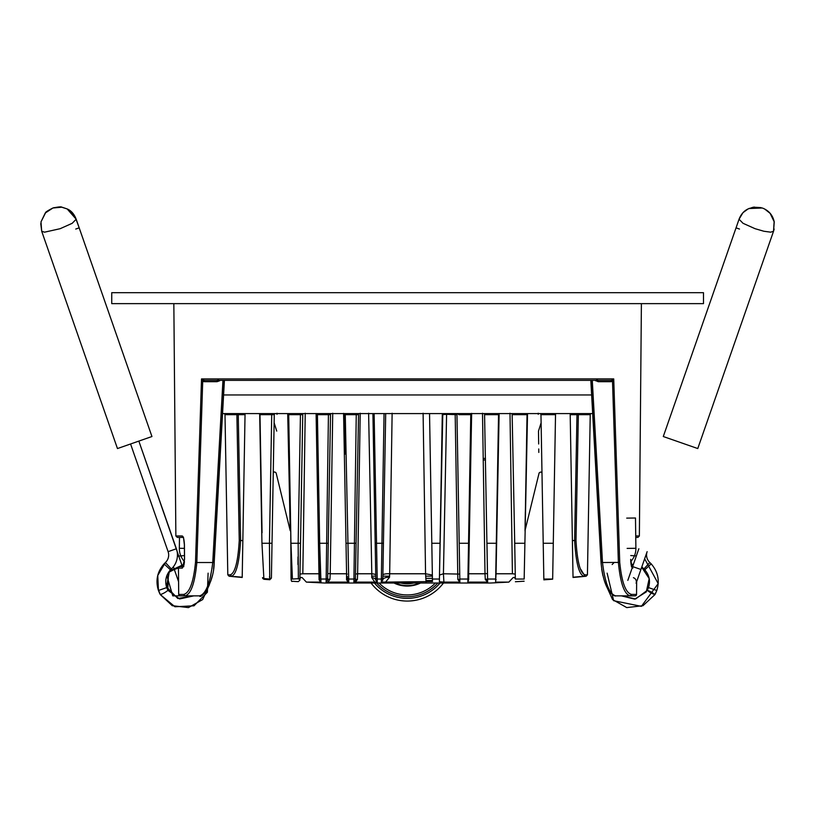 <?xml version="1.0" encoding="UTF-8"?>
<svg xmlns="http://www.w3.org/2000/svg" width="815" height="815" viewBox="0 0 815 815"><rect width="100%" height="100%" fill="white"/><g stroke="black" fill="none" stroke-linecap="round" stroke-linejoin="round"><path stroke-width="1.22" d="M371.039 583.01A45.355 45.355 -0 0 0 443.472 583.01M376.662 583.01A41.005 41.005 -0 0 0 437.838 583.01M379.067 583.01A39.252 39.252 -0 0 0 435.434 583.01M400.654 583.01A28.107 28.107 -0 0 0 413.847 583.01M592.831 413.592L222.403 413.592M223.524 394.959L591.71 394.959M316.974 459.986L317.483 459.986M442.79 413.592L439.489 575.054L443.431 573.77L446.6 414.336L442.29 414.662L440.049 543.269L431.807 543.269L432.47 581.553L385.566 582.104L389.509 577.326L389.672 573.77L392.127 413.225M467.932 578.334L468.666 578.334L467.932 578.334M467.892 580.525L467.892 580.525A1.457 1.039 -179 0 1 468.686 579.648L467.871 581.635M432.449 580.525L425.939 580.525M345.132 454.098L344.45 414.662A1.457 1.457 0 0 0 343.95 413.592L344.378 414.234M347.302 578.334L346.569 578.334L347.302 578.334M432.419 578.334L425.776 578.334M374.36 578.334L375.797 578.334L374.36 578.334M382.816 578.334L384.008 578.334M375.756 576.144L371.762 576.144L375.756 576.144M432.378 576.144L425.664 576.144M458.825 414.662L457.592 413.592L458.967 413.592L458.825 414.662L469.817 414.662L469.99 413.592M290.099 523.862L287.705 413.592L288.704 414.662L287.889 413.796L290.171 530.107L287.899 414.336M298.29 578.691L292.412 579.047C292.463 582.032 292.463 582.032 292.412 579.047L290.955 543.269L288.704 414.662L300.44 414.662A1.457 0.856 90 0 0 300.144 413.592M290.772 532.816L291.037 577.611A1.457 1.457 179 0 0 292.412 579.047M289.845 509.426L289.916 513.44M297.995 556.951L297.954 564.55M298.321 581.574L299.869 580.209M299.93 576.796L299.91 577.611A1.457 1.457 -179 0 1 298.361 579.047C298.31 582.236 298.31 582.236 298.361 579.047L298.168 543.269L300.44 414.662L302.752 414.662L300.511 543.269L302.752 414.662A1.457 1.457 -90 0 1 303.251 413.592L303.251 413.592M272.129 413.592L271.721 414.662L274.268 414.662L272.016 543.269L273.239 473.281C273.748 471.661 274.706 471.559 276.122 472.965L290.221 530.738L290.028 519.827M273.269 471.926L273.29 470.764M273.32 468.931L273.738 444.959M262.053 532.776L259.985 414.662A1.457 1.182 90 0 0 259.588 413.592M261.951 543.269L259.7 414.662L261.951 543.269L263.897 579.047A1.457 1.457 179 0 1 262.552 577.611L263.897 579.282L269.836 579.74L271.415 577.611L272.016 543.269L269.439 543.269L269.724 578.579M263.744 578.548L269.846 579.047A1.457 1.457 1 0 0 271.415 577.611M269.592 577.499L269.521 576.541M259.985 414.662L271.721 414.662L269.439 543.269L262.236 543.269M274.288 413.592L274.268 414.662A1.457 1.457 -90 0 1 274.757 413.592L274.4 414.071M274.757 413.592L274.268 414.662L273.565 413.592M259.476 413.898L259.7 414.662A1.457 1.457 -90 0 0 259.211 413.592A1.457 1.457 0 0 1 259.7 414.662A1.457 1.457 -90 0 0 259.211 413.592M277.019 413.225L276.998 414.336M290.048 523.994L289.865 510.017M300.317 554.231L300.226 559.569M305.228 413.225L302.823 573.77C302.528 579.496 302.528 579.496 302.823 573.77L299.971 574.086L300.093 567.26L299.94 575.848M300.103 566.924L299.91 577.621C299.859 580.779 299.859 580.779 299.91 577.611L300.511 543.269L290.955 543.269M471.213 413.653L470.856 414.234A1.457 1.457 0 0 0 470.785 414.662L467.912 579.047L459.823 579.047L459.792 577.55M459.843 580.361A1.457 0.998 -1 0 0 457.836 579.475L455.178 413.592M459.741 574.086L443.431 573.77L443.9 582.104L439.377 581.737L440.049 543.269M439.489 575.054L439.377 581.737M446.722 413.592L446.6 414.336L456.95 414.662L456.94 413.592L459.874 582.104L443.9 582.104M459.803 582.104L457.836 579.475M484.701 413.592L484.711 414.662L498.546 414.662L495.673 579.047L487.584 579.047L487.635 582.104L485.292 579.434A1.457 1.131 -1 0 1 487.604 580.321L484.558 414.03M487.564 577.794L487.502 574.086A1.457 0.509 -1 0 0 486.596 573.638A1.457 0.509 -1 0 0 485.007 573.77L482.511 413.225M485.292 579.434L485.007 573.77L468.656 573.77L468.686 579.648M487.37 582.104L467.861 582.104L467.963 576.429M499.045 413.592A1.457 1.457 0 0 0 498.546 414.662L499.126 413.521L496.05 573.77A1.457 0.55 1 0 0 495.764 574.086L496.304 543.269L486.963 543.269L487.584 579.047M509.996 413.225L512.401 573.251M495.632 581.38L496.05 573.77L512.411 573.77C512.716 579.709 512.716 579.709 512.411 573.77L515.263 574.086C515.365 580.402 515.365 580.402 515.263 574.086L515.131 566.924M514.927 555.168L514.846 550.37M512.441 414.356L511.993 413.602A1.457 1.457 -90 0 1 512.472 414.662L512.462 413.592L512.472 414.662L527.04 414.662L527.529 413.592L524.167 579.047C524.116 581.849 524.116 581.849 524.167 579.047L515.345 579.047C515.406 582.654 515.406 582.654 515.345 579.047L514.723 543.269L524.789 543.269M512.136 413.755L514.723 543.269M540.946 413.694L540.966 414.662L555.524 414.662A1.457 1.457 0 0 1 556.024 413.592A1.457 1.457 -90 0 0 555.524 414.662L552.662 579.047L543.839 579.047L540.966 414.662A1.457 1.457 -90 0 0 540.477 413.592L540.61 413.725M538.216 413.225L538.236 414.336M538.807 452.427L538.756 448.953M538.684 443.992L538.491 431.084L541.109 422.791M527.04 414.662L525.054 530.371L527.336 414.336M526.449 459.986L526.398 462.665M526.388 463.348L525.869 489.438M496.152 579.689A1.457 1.233 1 0 0 495.652 580.596M515.324 577.917L515.345 578.793L514.438 577.468L513.124 577.57L508.855 582.104L495.622 582.104L495.764 574.086L495.673 579.047M382.856 576.144L389.57 576.144M299.889 578.793L300.786 577.468L302.11 577.57L306.379 582.104L324.513 583.01L490.722 583.01L508.855 582.104M355.483 574.82L355.493 574.086L357.622 573.77L360.22 413.225M347.272 576.429L347.343 580.555L348.759 582.083L348.708 579.047L353.934 579.047L353.873 582.083L355.391 580.361A1.457 0.998 -179 0 1 357.398 579.475L357.622 573.77L371.803 573.77L368.614 413.225M347.343 580.555L347.343 580.555A1.457 1.039 -1 0 0 346.548 579.648L348.076 582.104L348.759 582.083M347.231 574.086L346.579 573.77L346.548 579.648M330.635 414.102L330.513 414.662L328.679 413.592L328.425 414.662L330.513 414.662L327.732 574.086A1.457 0.509 -179 0 1 328.639 573.638A1.457 0.509 -179 0 1 330.228 573.77L332.724 413.225M317.636 413.592L317.422 414.662L328.425 414.662L326.153 579.047A1.457 1.457 1 0 0 327.671 577.611L327.63 580.321A1.457 1.131 -179 0 1 329.943 579.434L330.228 573.77L346.579 573.77L343.594 413.358M327.671 577.621L328.272 543.269L319.684 543.269L320.978 582.083L319.582 580.596L319.511 576.164M316.189 413.592A1.457 1.457 0 0 1 316.689 414.662L317.422 414.662L319.684 543.269L318.93 543.269L319.072 579.689L316.098 413.521L316.689 414.662L318.93 543.269L317.504 461.341M306.379 582.104L320.978 582.083M320.509 582.104L319.072 579.689M319.531 577.611A1.457 1.457 -1 0 0 320.927 579.047L326.153 579.047L326.092 582.083L327.64 579.791M326.092 582.083L327.864 582.104L329.943 579.434M327.864 582.104L348.076 582.104M347.292 577.611A1.457 1.457 179 0 0 348.708 579.047L345.244 413.592M355.391 580.361L355.432 577.611A1.457 1.457 -179 0 1 353.934 579.047L356.267 413.592M355.432 577.611L358.569 413.816M353.873 582.083L355.432 582.104L357.398 579.475M389.509 577.326A5.848 2.853 1 0 0 382.785 580.046L382.846 576.623M423.107 413.225L425.562 573.77L389.672 573.77A5.848 1.426 1 0 0 382.877 575.054L385.526 423.097M385.566 582.104L381.298 582.022L382.785 580.046L385.689 413.592M381.298 582.022L384.048 413.592M382.816 578.243L382.826 577.611A1.457 1.457 -179 0 1 381.349 579.047L377.223 579.047A1.457 1.457 179 0 1 375.786 577.611L375.827 580.27L377.274 582.022L374.116 413.592M375.786 577.611L372.924 413.592L375.185 543.269L383.427 543.269M377.274 582.022L374.727 582.104L371.721 577.499L371.803 573.77A5.848 1.436 -1 0 1 375.735 575.054L375.735 575.054M375.827 580.27A5.848 2.995 -1 0 0 371.721 577.499M355.432 582.104L374.727 582.104M497.598 413.592L497.812 414.478L498.067 413.592M484.711 414.652A1.457 1.457 -90 0 0 484.222 413.592L484.253 413.623M471.64 413.358L468.656 573.77L468.004 574.086L468.544 543.269L459.202 543.269M470.856 414.234A1.457 1.457 0 0 1 471.274 413.592M470.805 413.745L469.817 414.662M456.95 414.662A1.457 1.457 90 0 0 456.461 413.592M431.807 543.269L429.536 413.592M431.899 548.495L432.358 575.054L425.562 573.77L426.092 582.104M432.439 579.536L432.47 581.553M430.799 485.72L431.339 516.71M358.753 413.613L358.773 413.592A1.457 1.457 90 0 0 358.274 414.662L344.45 414.662M330.971 413.623L331.012 413.592A1.457 1.457 -90 0 0 330.513 414.662M302.823 573.77L319.185 573.77A1.457 0.55 179 0 1 319.47 574.086L318.93 543.269M300.236 558.988L301.968 459.986M483.254 459.986L485.506 459.986M234.598 576.531L242.208 577.224L242.839 540.61L239.243 540.437C238.011 561.616 235.036 573.077 230.319 574.82L231.623 576.246C236.309 574.412 239.304 562.472 240.608 540.406L238.255 414.692L236.89 414.662L239.243 540.437L236.89 414.662L225.001 414.662L224.512 413.592M242.208 577.224L239.304 576.969M242.839 540.61L245.04 414.692L238.255 414.692L238.255 413.592M245.06 413.592L245.04 414.692M575.991 540.437C577.224 561.606 580.198 573.077 584.905 574.82L583.611 576.246C578.884 574.198 575.889 562.248 574.626 540.406L576.979 414.692L578.344 414.662L575.991 540.437L572.385 540.61L570.194 414.692L576.979 414.692L576.979 413.592M583.897 574.392L580.657 569.176M572.385 540.61L573.027 577.224L575.92 576.969M580.637 576.531L573.027 577.224M570.174 413.592L570.194 414.692M179.483 537.421L179.341 548.291A18.99 18.99 0 0 0 184.445 561.504L184.241 563.45M182.417 566.639L138.845 441.098L176.386 548.77A18.99 18.99 0 0 1 171.354 568.962L170.457 569.848C165.924 575.074 164.681 580.993 166.708 587.595L158.436 590.478L166.708 587.595C164.671 580.983 165.924 575.074 170.457 569.848L164.049 563.868C157.254 571.702 155.38 580.575 158.436 590.478L159.577 593.249M176.386 548.77L168.104 551.653L130.563 443.981L168.104 551.653A10.228 10.228 0 0 1 165.394 562.523L164.049 563.868M157.57 587.432L160.28 594.593L172.25 605.698L188.459 607.603L202.68 599.565L209.404 584.691L202.68 599.555L188.479 607.593L172.281 605.698L160.311 594.614C163.112 593.677 165.669 592.261 167.941 590.335L179.595 598.954L193.746 595.867L172.76 595.857L166.841 575.706M184.475 555.565L177.405 556.197L184.475 555.565M165.404 562.533L157.764 575.461L158.436 590.457L157.764 575.461L165.404 562.533L159.261 571.07M160.27 594.543L172.22 605.667L188.418 607.593L202.65 599.585L209.394 584.712L202.64 599.585L188.418 607.593L172.209 605.667L160.27 594.553L174.94 606.757L194.001 605.81L207.397 592.24L208.1 573.159M166.708 587.595L167.941 590.335L179.575 598.954L193.746 595.867L177.813 598.485L166.515 586.943L169.428 571.06L184.098 564.316L169.428 571.06L166.505 586.943L177.823 598.485L193.756 595.867L177.823 598.475L166.505 586.953L169.418 571.07L184.098 564.316L168.42 572.507M183.915 565.162L184.109 564.286L169.439 571.07L166.505 586.943L177.802 598.475L193.746 595.867L177.813 598.475L166.505 586.953L169.428 571.07L184.098 564.316L168.471 572.436L167.778 590.04M45.11 213.316L40.984 221.914L45.528 212.847L52.924 207.998L61.736 207.204C61.624 206.572 58.741 206.816 53.087 207.947M62.358 207.305L67.176 208.946L61.736 207.204M75.296 217.126A3.657 3.657 0 0 1 75.316 217.167A3.657 3.657 0 0 0 75.296 217.126L79.187 227.854L76.182 219.235C74.185 214.029 71.18 210.606 67.176 208.946L76.182 219.235L72.189 223.31L60.147 228.699L44.56 232.173L41.697 231.256L117.462 448.556L41.697 231.256L40.984 221.914M52.924 207.998L54.167 207.621M75.744 229.056L79.187 227.854L151.947 436.524L76.182 219.225L71.557 212.043M44.703 239.885L41.697 231.256L40.75 223.605M151.947 436.524L117.462 448.556M626.715 518.126L635.486 518.004L635.894 548.291L627.132 548.403M636.107 583.265A4.381 4.381 0 0 0 633.408 577.682A4.381 4.381 0 0 1 636.107 583.265L640.916 569.471L632.634 566.578L627.825 580.382M632.634 566.578L638.848 548.77M640.916 569.471L647.13 551.653A10.228 10.228 0 0 0 649.84 562.523L651.185 563.868C657.98 571.702 659.855 580.575 656.798 590.478L654.954 594.593L642.984 605.698L626.766 607.603L612.554 599.565L605.82 584.681M641.863 566.761A18.99 18.99 0 0 0 643.881 568.962L644.777 569.848C649.311 575.074 650.553 580.993 648.526 587.595C650.564 580.983 649.311 575.074 644.777 569.848L651.185 563.868M630.79 561.504A18.99 18.99 0 0 0 635.894 548.291M612.157 564.53L614.102 562.523M630.759 555.555L636.362 555.911M644.645 558.784L658.194 583.621L641.385 606.36L613.654 600.696L607.134 573.159M655.291 593.962L656.798 590.478L648.526 587.595L647.293 590.335C649.565 592.261 652.122 593.677 654.954 594.593C652.683 592.658 650.136 591.242 647.293 590.335L635.639 598.954L621.478 595.867L634.712 599.127L646.275 591.934L649.198 578.619L641.69 567.24L649.198 578.619L646.285 591.934L634.712 599.137L621.468 595.867L634.712 599.137L646.285 591.934L649.198 578.619L641.69 567.25L649.198 578.619L646.285 591.934L634.712 599.137L621.488 595.867L634.722 599.127L646.295 591.924L649.209 578.619L641.69 567.24L649.198 578.609L646.295 591.924L634.722 599.127L621.488 595.867L634.712 599.127L646.285 591.924L649.198 578.609L641.69 567.24M631.055 564.316L633.418 564.357L631.055 564.316M631.136 564.316L633.418 564.357M754.374 207.081L753.488 207.204M770.236 213.449L764.725 209.047M767.302 210.678L768.83 211.961M748.914 208.538L762.31 207.998C768.789 210.484 772.773 215.119 774.25 221.914L773.537 231.256L774.158 229.056M742.771 212.97L739.052 219.235L663.288 436.524L697.772 448.556L773.537 231.256L774.148 221.425M663.288 436.524L739.052 219.235C740.957 214.314 743.963 210.881 748.058 208.946L743.677 212.043M773.537 231.256L770.674 232.173L763.879 231.246L755.087 228.699L743.046 223.31L739.052 219.235M214.06 562.432L224.207 380.35M183.293 537.401A1.457 1.426 90 0 1 182.081 535.975L175.867 535.975L173.839 303.638M635.731 535.975L639.368 535.975L641.395 303.638M178.607 583.214L178.699 594.42A1.457 1.457 0 0 0 178.689 594.441L178.454 568.116L178.699 594.42A1.457 1.457 0 0 0 180.146 595.867A1.457 1.447 -90 0 1 178.699 594.42L178.454 568.116L182.366 568.116L184.557 559.355L184.424 544.736C184.068 538.909 183.283 535.985 182.081 535.975A1.457 1.426 -90 0 0 183.049 537.35M175.867 535.975L177.324 537.421L183.1 537.421M637.9 537.421L635.751 537.421L637.9 537.421L639.368 535.975M703.488 303.638L111.737 303.638L111.737 292.687L703.488 292.687L703.488 303.638M180.146 595.867L199.492 595.867C205.788 594.267 210.209 583.153 212.746 562.523L196.833 562.523C194.887 583.082 190.975 594.196 185.087 595.867L183.67 594.42C189.569 592.984 193.512 582.317 195.498 562.411L201.519 378.914L613.726 378.904L619.736 562.411L602.489 562.523C604.995 583.082 609.406 594.196 615.743 595.867L630.148 595.867C624.29 594.257 620.378 583.143 618.391 562.523L612.513 381.359L613.726 378.904L611.922 380.187L612.513 381.359L610.995 381.685L610.995 380.35L204.239 380.35L201.519 378.914L202.711 381.359L203.312 380.187M631.666 566.639L632.613 566.639L631.666 566.639M631.442 566.639L631.982 566.822L630.678 559.355C630.902 565.09 631.635 568.014 632.868 568.116M631.9 566.72A1.457 1.426 90 0 1 632.46 567.087M635.089 595.867A1.457 1.457 0 0 0 636.546 594.441L636.658 581.686L636.535 594.42A1.457 1.447 90 0 1 635.089 595.867L630.148 595.867L631.564 594.42C625.675 593.014 621.733 582.348 619.736 562.411M595.765 380.849L596.692 379.841L598.179 380.35L598.179 381.685L595.154 380.35M592.281 380.35L602.489 562.523L601.175 562.411L591.028 380.35M218.583 379.933L219.469 380.849L217.045 381.685L217.045 380.35L218.542 379.841M220.081 380.35L219.469 380.849M610.995 380.35L611.922 380.187M195.498 562.411L196.833 562.523L202.711 381.359L204.239 381.685L204.239 380.35M179.901 566.639A1.457 1.457 0 0 0 179.779 566.649A1.457 1.457 0 0 1 179.901 566.639A1.457 1.457 0 0 0 179.901 566.639L183.375 566.639L179.921 566.639A1.457 1.447 90 0 0 178.475 568.116M183.324 566.72A1.457 1.426 90 0 0 182.366 568.116M224.41 380.35L214.202 562.472C214.029 583.856 200.582 599.789 199.492 595.867L194.214 595.867M374.462 583.01A42.665 42.665 -0 0 0 440.039 583.01M393.961 583.01A30.379 30.379 -0 0 0 420.54 583.01M395.031 583.01A29.921 29.921 -0 0 0 419.47 583.01M485.475 458.448L483.234 458.448M553.283 543.269L543.208 543.269M356.033 543.269L346.691 543.269M432.429 579.047L439.428 579.047M231.623 576.246L229.117 576.246L227.803 574.82L230.319 574.82L231.623 576.246M236.89 414.662A1.457 1.365 90 0 0 236.432 413.592M583.611 576.246L586.117 576.246L587.432 574.82L584.905 574.82M578.803 413.592A1.457 1.365 90 0 0 578.344 414.662L590.233 414.662L590.722 413.592M178.454 568.024L174.318 569.471L178.577 581.686M184.404 548.352L179.341 548.291M171.354 568.962L165.394 562.523M649.84 562.523L643.881 568.962M736.037 227.854L739.49 229.056M636.546 594.42L636.596 587.391M610.955 593.269L613.196 595.113L615.743 595.867C615.824 596.641 604.017 594.675 601.032 562.472L601.175 562.411M636.535 594.42L631.564 594.42M598.179 381.685L610.995 381.685M213.55 569.237L214.202 562.472L212.746 562.523L222.953 380.35M204.239 381.685L217.045 381.685M183.67 594.42L178.699 594.42M291.037 577.611C291.098 580.728 291.566 581.951 292.453 581.289L298.321 581.645M274.268 414.662L273.239 473.281M515.263 574.086L515.121 566.374M515.396 581.737L524.127 581.207M543.85 579.852L552.662 579.18M540.477 413.592L540.966 414.662M525.054 530.422L539.112 472.965C540.61 471.681 541.578 471.793 541.995 473.281M541.975 472.191L541.405 439.591M525.033 529.73L525.206 519.624M525.339 511.902L525.023 530.056M525.013 530.738L525.125 531.339M515.314 577.275L515.294 575.899M375.776 577.051L375.797 578.528M496.304 543.269L495.764 574.086M495.673 579.302L495.652 580.525M432.449 580.168L432.47 581.217M319.47 574.086L319.582 580.596M299.971 574.086L300.511 543.269M276.743 431.084L274.125 422.791M227.803 574.82L225.001 414.662M242.198 577.468L229.117 576.246M587.432 574.82L590.233 414.662M586.117 576.246L573.037 577.468M173.371 566.761L174.318 569.471M158.436 590.478L159.944 593.962M45.528 212.847C45.11 212.369 47.525 210.769 52.771 208.059M753.498 207.193L761.067 207.621M752.877 207.305L748.058 208.946L743.229 212.481M774.25 221.914L770.124 213.316M747.324 209.333L749.382 208.345M601.684 569.196L602.896 575.584M604.435 580.983L606.462 586.138M608.479 589.938L610.506 592.76M631.533 565.895L631.319 565.162M631.126 564.286L630.983 563.45M590.824 380.35L601.032 562.472M183.793 566.639L183.253 566.822L184.506 559.355L184.373 544.736L183.497 537.421L177.334 537.421M183.691 565.895L183.375 566.639M179.769 566.649A1.457 1.457 0 0 0 178.454 568.116A1.457 1.457 0 0 1 179.769 566.649M206.806 589.846L208.762 586.148M210.81 580.963L212.338 575.584"/></g></svg>
